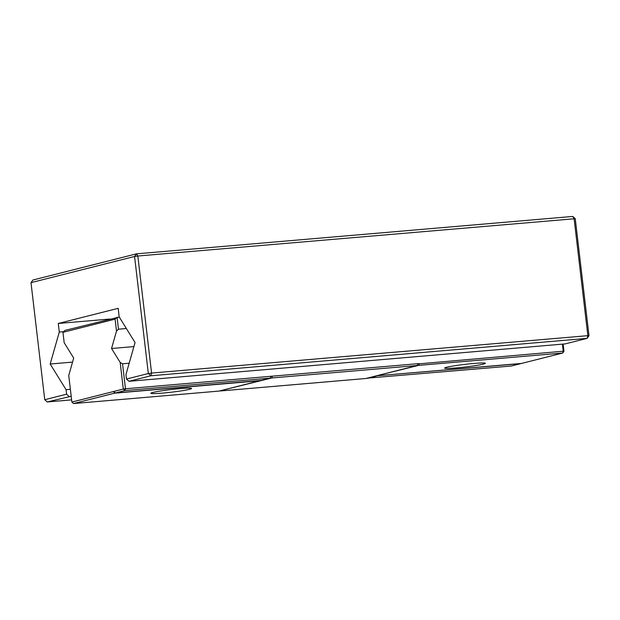 <?xml version="1.0" encoding="UTF-8"?>
<svg xmlns="http://www.w3.org/2000/svg" width="620" height="620" viewBox="0 0 620 620"><rect width="100%" height="100%" fill="white"/><g stroke="black" fill="none" stroke-linecap="round" stroke-linejoin="round"><path stroke-width="0.93" d="M31 282.658L32.914 280.023L136.493 253.844L134.571 256.471L137.834 256.013L151.582 373.07L148.327 373.527L150.815 375.774L128.975 381.3L126.48 379.045L148.327 373.527L134.571 256.471L31 282.658L44.748 399.706L47.244 401.962L71.192 396.257M69.084 396.436L66.596 394.188L66.061 389.685L70.37 389.313M47.244 401.962L71.61 399.869M44.748 399.706L66.596 394.188M126.48 379.045L125.953 374.542L135.059 342.558L119.18 316.89L118.172 308.326L58.288 323.469L109.856 319.044M66.061 389.685L50.181 364.017L59.295 332.033L58.288 323.469M575.251 218.69L137.834 256.013L136.493 253.844L572.756 216.442L575.251 218.69L589 335.746L587.853 335.668L587.086 338.373L565.239 343.891L128.975 381.3M50.181 364.017L72.548 362.096M59.295 332.033L63.643 331.661M572.756 216.442L574.105 218.612L587.853 335.668L151.582 373.07L150.815 375.774L587.086 338.373L589 335.746M71.873 402.062L73.532 403.558L114.692 393.15L113.445 391.553L71.873 402.062L68.743 375.457L73.695 358.073L64.17 342.674L62.953 332.328L115.095 319.153L116.498 331.119L111.546 348.502L133.912 346.588M73.532 403.558L218.953 391.088L259.819 380.757L114.692 393.15M367.179 378.161L511.268 366.033L520.722 363.638L376.449 375.821M115.506 392.948L124.969 390.553L123.302 389.058L125.48 388.756L122.543 363.777L120.179 362.46L123.302 389.058L113.445 391.553L115.506 392.948L261.229 380.401L270.39 378.091L270.901 376.286L272.374 376.162L270.824 376.549M417.717 363.956L563.216 351.222L562.386 344.139M220.294 390.755L271.854 377.96L272.374 376.162L419.26 363.568L418.748 365.366L562.704 353.028L563.216 351.222L563.983 351.276L563.138 344.077M220.426 390.964L365.846 378.495L417.283 365.498L417.795 363.692M120.179 362.46L111.546 348.502M162.417 393.111A20.507 1.317 173.3 0 0 191.588 388.492A20.507 1.317 173.3 0 0 171.074 389.577A20.507 1.317 173.3 0 0 150.862 393.281A20.507 1.317 173.3 0 0 162.417 393.111M367.311 378.371L376.472 376.053M118.939 393.065L118.885 392.538M122.543 363.777L129.185 363.212M270.39 378.091L124.969 390.553L125.48 388.756L270.901 376.286M377.851 375.464L418.748 365.366M377.882 375.697L521.536 363.436L562.704 353.028L563.983 351.276M271.854 377.96L417.283 365.498M115.095 319.153L117.079 317.223L118.482 329.189L126.372 328.515M118.482 329.189L116.498 331.119M119.265 317.029L64.937 330.398L62.953 332.328M456.204 367.923A20.507 1.317 173.3 0 0 485.375 363.304A20.507 1.317 173.3 0 0 464.853 364.389A20.507 1.317 173.3 0 0 444.641 368.094A20.507 1.317 173.3 0 0 456.204 367.923"/></g></svg>
